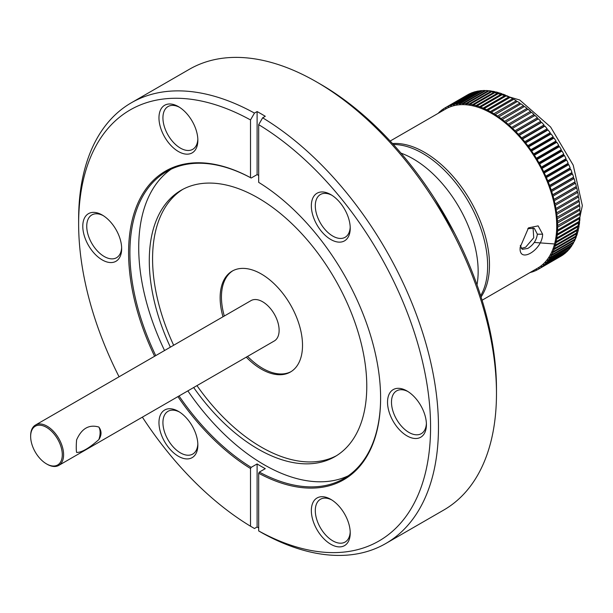 <?xml version="1.0" encoding="UTF-8"?>
<svg xmlns="http://www.w3.org/2000/svg" width="613" height="613" viewBox="0 0 613 613"><rect width="100%" height="100%" fill="white"/><g stroke="black" fill="none" stroke-linecap="round" stroke-linejoin="round"><path stroke-width="0.92" d="M119.068 376.78A248.863 143.68 60 0 1 78.633 223.845L78.633 219.278A254.449 146.905 60 0 1 131.328 102.792L189.325 69.307A254.449 146.905 60 0 1 316.553 81.912L320.507 84.196A248.863 143.68 60 0 1 496.476 388.987L496.476 393.554A254.449 146.905 60 0 1 443.774 510.031L385.776 543.516A254.449 146.905 60 0 1 262.64 533.218L258.686 530.935A248.863 143.68 60 0 0 430.571 427.031A248.863 143.68 60 0 0 258.686 124.661L258.686 182.368A178.207 102.892 60 0 1 380.612 398.189A178.207 102.892 60 0 1 258.686 473.228L258.686 530.935M320.507 84.196L316.553 81.912A254.449 146.905 60 0 1 496.476 393.554M197.83 443.866A24.696 14.26 60 0 1 192.743 454.08A24.696 14.26 60 0 1 180.391 452.854A24.696 14.26 60 0 1 162.928 422.602A24.696 14.26 60 0 1 168.039 411.3A24.696 14.26 60 0 1 179.425 411.997M197.83 139.113A24.696 14.26 60 0 1 192.743 149.327A24.696 14.26 60 0 1 180.391 148.101A24.696 14.26 60 0 1 162.928 117.849A24.696 14.26 60 0 1 168.039 106.547A24.696 14.26 60 0 1 179.425 107.244M426.387 423.453A24.696 14.26 60 0 1 421.3 433.659A24.696 14.26 60 0 1 408.955 432.441A24.696 14.26 60 0 1 391.485 402.189A24.696 14.26 60 0 1 396.603 390.879A24.696 14.26 60 0 1 407.99 391.577M131.328 102.792A254.449 146.905 60 0 1 254.472 113.091L257.108 111.566A254.449 146.905 60 0 1 261.192 113.872A254.449 146.905 60 0 1 265.276 116.286L262.64 117.811A254.449 146.905 60 0 1 425.552 342.253A254.449 146.905 60 0 1 385.776 543.516M350.207 227.086A24.696 14.26 60 0 1 345.111 237.3A24.696 14.26 60 0 1 332.767 236.074A24.696 14.26 60 0 1 315.297 205.822A24.696 14.26 60 0 1 320.415 194.52A24.696 14.26 60 0 1 331.802 195.218M121.642 247.506A24.696 14.26 60 0 1 116.554 257.713A24.696 14.26 60 0 1 104.202 256.495A24.696 14.26 60 0 1 86.74 226.243A24.696 14.26 60 0 1 91.85 214.933A24.696 14.26 60 0 1 103.237 215.63M350.207 531.839A24.696 14.26 60 0 1 345.111 542.053A24.696 14.26 60 0 1 332.767 540.827A24.696 14.26 60 0 1 315.297 510.575A24.696 14.26 60 0 1 320.415 499.273A24.696 14.26 60 0 1 331.802 499.97M158.966 422.602A27.493 15.877 -120 0 0 178.414 456.279A27.493 15.877 -120 0 0 197.853 445.053A27.493 15.877 -120 0 0 178.414 411.377A27.493 15.877 -120 0 0 158.966 422.602M158.966 117.849A27.493 15.877 -120 0 0 178.414 151.526A27.493 15.877 -120 0 0 197.853 140.3A27.493 15.877 -120 0 0 178.414 106.624A27.493 15.877 -120 0 0 158.966 117.849M387.531 402.189A27.493 15.877 -120 0 0 406.978 435.866A27.493 15.877 -120 0 0 426.418 424.64A27.493 15.877 -120 0 0 406.978 390.964A27.493 15.877 -120 0 0 387.531 402.189M258.686 527.931A254.449 146.905 60 0 1 257.108 526.981L254.472 528.506L250.51 526.222A248.863 143.68 60 0 1 142.369 417.139M311.343 205.822A27.493 15.877 -120 0 0 330.79 239.499A27.493 15.877 -120 0 0 350.23 228.274A27.493 15.877 -120 0 0 330.79 194.597A27.493 15.877 -120 0 0 311.343 205.822M82.786 226.243A27.493 15.877 -120 0 0 102.225 259.92A27.493 15.877 -120 0 0 121.665 248.694A27.493 15.877 -120 0 0 102.225 215.017A27.493 15.877 -120 0 0 82.786 226.243M311.343 510.575A27.493 15.877 -120 0 0 330.79 544.252A27.493 15.877 -120 0 0 350.23 533.026A27.493 15.877 -120 0 0 330.79 499.35A27.493 15.877 -120 0 0 311.343 510.575M250.51 526.222L250.51 468.508L251.169 467.367L257.108 463.941A177.28 102.348 -120 0 0 261.192 466.378A177.28 102.348 -120 0 0 265.276 468.661L259.345 472.087L258.686 473.228M251.169 467.367A177.28 102.348 60 0 1 179.042 395.967M155.74 355.609A177.28 102.348 60 0 1 166.621 171.533A177.28 102.348 60 0 1 251.169 178.031L250.51 177.647L250.51 119.941L254.472 113.091M258.686 175.471A177.28 102.348 -120 0 0 257.108 174.605L251.169 178.031M348.192 475.849A177.28 102.348 60 0 1 264.073 464.715A177.28 102.348 60 0 1 187.854 390.879M164.552 350.521A177.28 102.348 60 0 1 171.134 169.18M480.676 295.711A91.904 53.063 -120 0 0 422.663 153.373A91.904 53.063 -120 0 0 393.385 144.515M170.368 347.165A153.786 88.793 60 0 1 181.134 190.275A153.786 88.793 60 0 1 258.027 197.892A153.786 88.793 60 0 1 358.498 333.411A153.786 88.793 60 0 1 334.92 456.647A153.786 88.793 60 0 1 258.027 449.03A153.786 88.793 60 0 1 193.67 387.523M336.552 455.666A153.786 88.793 60 0 1 261.322 447.13A153.786 88.793 60 0 1 196.965 385.623M173.663 345.265A153.786 88.793 60 0 1 182.797 189.356M481.067 296.945A91.904 53.063 -120 0 0 424.502 152.308A91.904 53.063 -120 0 0 392.512 143.557M222.979 316.791A58.25 33.631 60 0 1 232.197 271.107A58.25 33.631 60 0 1 261.322 273.996A58.25 33.631 60 0 1 299.382 325.327A58.25 33.631 60 0 1 290.447 372.007A58.25 33.631 60 0 1 261.322 369.126A58.25 33.631 60 0 1 246.28 357.149M232.863 270.739A58.25 33.631 -120 0 0 224.297 316.032M247.598 356.391A58.25 33.631 -120 0 0 262.64 368.359A58.25 33.631 -120 0 0 291.098 371.616M542.628 234.189C542.451 250.265 518.138 264.318 520.215 247.123L528.498 227.867L538.137 225.875L542.628 234.189L537.356 234.189C536.513 240.288 533.325 245.039 527.77 248.441L522.222 249.33L520.284 245.43M482.094 300.217L537.678 268.119A91.904 53.063 -120 0 0 538.612 267.559A91.904 53.063 -120 0 0 541.003 265.904A91.904 53.063 -120 0 0 543.241 264.019A91.904 53.063 -120 0 0 545.325 261.904A91.904 53.063 -120 0 0 547.256 259.575A91.904 53.063 -120 0 0 549.018 257.031A91.904 53.063 -120 0 0 550.604 254.288A91.904 53.063 -120 0 0 552.022 251.345A91.904 53.063 -120 0 0 553.255 248.211A91.904 53.063 -120 0 0 554.305 244.901A91.904 53.063 -120 0 0 555.171 241.43A91.904 53.063 -120 0 0 555.845 237.79A91.904 53.063 -120 0 0 556.328 234.013A91.904 53.063 -120 0 0 556.619 230.09A91.904 53.063 -120 0 0 556.711 226.051A91.904 53.063 -120 0 0 556.619 221.898A91.904 53.063 -120 0 0 556.328 217.646A91.904 53.063 -120 0 0 555.845 213.301A91.904 53.063 -120 0 0 555.171 208.887A91.904 53.063 -120 0 0 554.305 204.413A91.904 53.063 -120 0 0 553.255 199.892A91.904 53.063 -120 0 0 552.022 195.34A91.904 53.063 -120 0 0 550.604 190.758A91.904 53.063 -120 0 0 549.018 186.176A91.904 53.063 -120 0 0 547.256 181.601A91.904 53.063 -120 0 0 545.325 177.042A91.904 53.063 -120 0 0 543.241 172.521A91.904 53.063 -120 0 0 541.003 168.054A91.904 53.063 -120 0 0 538.612 163.64A91.904 53.063 -120 0 0 536.084 159.303A91.904 53.063 -120 0 0 533.425 155.051A91.904 53.063 -120 0 0 530.643 150.898A91.904 53.063 -120 0 0 527.739 146.859A91.904 53.063 -120 0 0 524.736 142.944A91.904 53.063 -120 0 0 521.625 139.166A91.904 53.063 -120 0 0 518.429 135.542A91.904 53.063 -120 0 0 515.158 132.063A91.904 53.063 -120 0 0 511.809 128.761A91.904 53.063 -120 0 0 508.407 125.634A91.904 53.063 -120 0 0 504.951 122.7A91.904 53.063 -120 0 0 501.457 119.956A91.904 53.063 -120 0 0 497.932 117.42A91.904 53.063 -120 0 0 494.392 115.098A91.904 53.063 -120 0 0 491.733 113.497A91.904 53.063 -120 0 0 490.844 112.991A91.904 53.063 -120 0 0 487.297 111.114A91.904 53.063 -120 0 0 483.764 109.459A91.904 53.063 -120 0 0 480.255 108.049A91.904 53.063 -120 0 0 476.776 106.877A91.904 53.063 -120 0 0 473.343 105.949A91.904 53.063 -120 0 0 469.972 105.267A91.904 53.063 -120 0 0 466.654 104.831A91.904 53.063 -120 0 0 463.42 104.647A91.904 53.063 -120 0 0 460.271 104.716A91.904 53.063 -120 0 0 457.214 105.03A91.904 53.063 -120 0 0 454.256 105.597A91.904 53.063 -120 0 0 451.413 106.409A91.904 53.063 -120 0 0 448.693 107.467A91.904 53.063 -120 0 0 446.095 108.762A91.904 53.063 -120 0 0 445.781 108.945L390.19 141.036M98.854 427.046C101.743 430.954 101.743 435.138 98.854 439.59C89.061 448.264 81.644 452.547 76.594 452.44C76.142 449.934 76.142 445.751 76.594 439.896C81.644 428.479 89.061 424.196 98.854 427.046M30.65 436.471L30.65 435.713A23.302 13.455 60 0 1 35.477 425.047L250.993 300.615A23.302 13.455 60 0 1 262.64 301.772A23.302 13.455 60 0 1 277.865 322.308A23.302 13.455 60 0 1 274.295 340.974L58.779 465.405A23.302 13.455 60 0 1 47.124 464.248L46.465 463.865A22.367 12.911 60 0 1 30.65 436.471A22.367 12.911 60 0 1 46.465 427.338A22.367 12.911 60 0 1 62.288 454.739A22.367 12.911 60 0 1 46.465 463.865L47.124 464.248M35.477 425.047A23.302 13.455 60 0 1 47.124 426.196A23.302 13.455 60 0 1 62.35 446.731A23.302 13.455 60 0 1 58.779 465.405M521.249 248.426L525.64 247.215L533.739 237.76L533.057 227.806M527.77 228.649L534.337 228.35L537.356 234.189M98.877 427.069A17.524 10.114 -60 0 1 100.118 432.586A17.524 10.114 -60 0 1 98.862 439.582M516.307 100.785A93.207 53.814 -120 0 0 514.138 99.49A93.207 53.814 -120 0 0 513.771 99.283L491.365 112.217A93.207 53.814 60 0 1 491.733 112.432A93.207 53.814 60 0 1 493.902 113.727L516.307 100.785L516.69 101.842M78.633 223.845A248.863 143.68 60 0 1 250.51 119.941M262.64 117.811L258.686 124.661M454.639 233.3L434.41 198.267M250.51 468.508A178.207 102.892 60 0 1 177.908 396.619M154.606 356.26A178.207 102.892 60 0 1 140.699 197.432A178.207 102.892 60 0 1 250.51 177.647M453.566 231.247L435.659 200.221M257.108 111.566L257.108 174.605M257.108 463.941L257.108 526.981M380.612 397.814A177.28 102.348 60 0 1 343.893 478.584A177.28 102.348 60 0 1 259.345 472.087M438.134 113.359L438.801 112.93M440.908 111.758L440.272 111.275L440.985 110.861M438.808 112.968L438.724 112.7A93.207 53.814 60 0 1 440.272 111.275M443.551 110.233L442.601 109.443L443.329 109.022M441.191 111.597L440.946 110.708A93.207 53.814 60 0 1 442.601 109.443M491.365 112.217L490.844 112.991L490.3 111.62L512.706 98.685A93.207 53.814 -120 0 0 510.169 97.344L487.764 110.279L487.297 111.114L486.707 109.75L509.112 96.816A93.207 53.814 -120 0 0 506.583 95.636L484.178 108.57L483.764 109.459L483.121 108.11L505.533 95.176A93.207 53.814 -120 0 0 503.02 94.164L480.615 107.099L480.255 108.049L479.565 106.716L501.978 93.781A93.207 53.814 -120 0 0 499.488 92.938L477.083 105.88L476.776 106.877L476.048 105.559L498.453 92.624A93.207 53.814 -120 0 0 496.001 91.958L473.596 104.9L473.343 105.949L472.577 104.654L494.982 91.72A93.207 53.814 -120 0 0 492.568 91.23L470.163 104.172L469.972 105.267L469.16 104.003L491.565 91.061A93.207 53.814 -120 0 0 489.205 90.755L466.792 103.689L466.654 104.831L465.811 103.597L488.224 90.663A93.207 53.814 -120 0 0 485.91 90.532L463.497 103.467L463.42 104.647L462.539 103.451L484.952 90.509A93.207 53.814 -120 0 0 482.699 90.555L460.286 103.497L460.271 104.716L459.359 103.551L481.764 90.617A93.207 53.814 -120 0 0 479.581 90.839L457.175 103.781L457.214 105.03L456.271 103.911L478.676 90.977A93.207 53.814 -120 0 0 476.569 91.375L454.156 104.317L454.256 105.597L453.291 104.524L475.696 91.582A93.207 53.814 -120 0 0 473.665 92.165L451.26 105.107L451.413 106.409L450.425 105.382L472.83 92.448A93.207 53.814 -120 0 0 470.884 93.207L448.478 106.141L448.693 107.467L447.682 106.493L470.087 93.559A93.207 53.814 -120 0 0 468.232 94.486L445.827 107.421L446.095 108.762L445.069 107.85L467.489 94.915M443.613 110.194L443.314 108.945A93.207 53.814 60 0 1 445.069 107.85M445.827 107.421A93.207 53.814 60 0 1 447.682 106.493M448.478 106.141A93.207 53.814 60 0 1 450.425 105.382M451.26 105.107A93.207 53.814 60 0 1 453.291 104.524M454.156 104.317A93.207 53.814 60 0 1 456.271 103.911M457.175 103.781A93.207 53.814 60 0 1 459.359 103.551M460.286 103.497A93.207 53.814 60 0 1 462.539 103.451M463.497 103.467A93.207 53.814 60 0 1 465.811 103.597M466.792 103.689A93.207 53.814 60 0 1 469.16 104.003M470.163 104.172A93.207 53.814 60 0 1 472.577 104.654M473.596 104.9A93.207 53.814 60 0 1 476.048 105.559M477.083 105.88A93.207 53.814 60 0 1 479.565 106.716M480.615 107.099A93.207 53.814 60 0 1 483.121 108.11M484.178 108.57A93.207 53.814 60 0 1 486.707 109.75M487.764 110.279A93.207 53.814 60 0 1 490.3 111.62M534 114.493L534.222 115.826L535.011 115.459L511.809 128.761L511.594 127.435L534 114.493A93.207 53.814 -120 0 0 531.563 112.263L508.407 125.634L508.131 124.293L530.536 111.351A93.207 53.814 -120 0 0 528.069 109.252L504.951 122.7L504.622 121.343L527.027 108.401A93.207 53.814 -120 0 0 524.529 106.447L501.457 119.956L501.066 118.593L523.479 105.651A93.207 53.814 -120 0 0 520.958 103.842L497.932 117.42L497.495 116.049L519.901 103.114A93.207 53.814 -120 0 0 517.372 101.451L494.392 115.098L493.902 113.727M494.959 114.386A93.207 53.814 60 0 1 497.495 116.049M498.553 116.776A93.207 53.814 60 0 1 501.066 118.593M502.124 119.382A93.207 53.814 60 0 1 504.622 121.343M505.656 122.194A93.207 53.814 60 0 1 508.131 124.293M509.158 125.198A93.207 53.814 60 0 1 511.594 127.435M515.985 131.772L515.158 132.063L514.997 130.761L537.402 117.819L537.563 119.129L538.39 118.838L515.985 131.772A93.207 53.814 60 0 1 518.322 134.255L540.735 121.32L540.842 122.6L541.7 122.385L519.295 135.32A93.207 53.814 60 0 1 521.579 137.917L543.984 124.975L544.038 126.232L544.934 126.086L522.521 139.028A93.207 53.814 60 0 1 524.743 141.726L547.148 128.791L547.141 130.01L548.068 129.941L525.655 142.875A93.207 53.814 60 0 1 527.808 145.679L550.213 132.737L550.152 133.925L551.102 133.933L528.697 146.867A93.207 53.814 60 0 1 530.766 149.756L553.179 136.814L553.049 137.963L554.029 138.04L531.617 150.982A93.207 53.814 60 0 1 533.609 153.947L556.014 141.013L555.83 142.116L556.834 142.27L534.421 155.204A93.207 53.814 60 0 1 536.329 158.246L558.734 145.304L558.497 146.361L559.508 146.591L537.103 159.533A93.207 53.814 60 0 1 538.911 162.629L561.316 149.695L561.018 150.698L562.052 151.005L539.647 163.939A93.207 53.814 60 0 1 541.348 167.096L563.761 154.162L563.408 155.112L564.45 155.487L542.045 168.429A93.207 53.814 60 0 1 543.647 171.625L566.052 158.69L565.646 159.587L566.703 160.031L544.298 172.973A93.207 53.814 60 0 1 545.785 176.207L568.197 163.265L567.738 164.108L568.795 164.629L546.39 177.563A93.207 53.814 60 0 1 547.761 180.82L570.174 167.885L569.661 168.667L570.726 169.249L548.313 182.184A93.207 53.814 60 0 1 549.577 185.455L571.983 172.521L571.423 173.241L572.488 173.893L550.076 186.827A93.207 53.814 60 0 1 551.217 190.107L573.622 177.172L573.009 177.824L574.075 178.544L551.662 191.478A93.207 53.814 60 0 1 552.673 194.75L575.086 181.808L574.427 182.398L575.477 183.18L553.072 196.114A93.207 53.814 60 0 1 553.953 199.371L576.366 186.436L575.661 186.957L576.703 187.793L554.298 200.735A93.207 53.814 60 0 1 555.049 203.968L577.454 191.026L576.71 191.478L577.745 192.375L555.332 205.317A93.207 53.814 60 0 1 555.953 208.512L578.358 195.578A93.207 53.814 -120 0 0 577.745 192.375M512.598 128.401A93.207 53.814 60 0 1 514.997 130.761M519.295 135.32L518.429 135.542L518.322 134.255M522.521 139.028L521.625 139.166L521.579 137.917M525.655 142.875L524.736 142.944L524.743 141.726M528.697 146.867L527.739 146.859L527.808 145.679M531.617 150.982L530.643 150.898L530.766 149.756M534.421 155.204L533.425 155.051L533.609 153.947M537.103 159.533L536.084 159.303L536.329 158.246M539.647 163.939L538.612 163.64L538.911 162.629M542.045 168.429L541.003 168.054L541.348 167.096M544.298 172.973L543.241 172.521L543.647 171.625M546.39 177.563L545.325 177.042L545.785 176.207M548.313 182.184L547.256 181.601L547.761 180.82M550.076 186.827L549.018 186.176L549.577 185.455M551.662 191.478L550.604 190.758L551.217 190.107M553.072 196.114L552.022 195.34L552.673 194.75M554.298 200.735L553.255 199.892L553.953 199.371M555.332 205.317L554.305 204.413L555.049 203.968M577.63 195.999L578.588 196.903L556.183 209.845L555.171 208.887L555.953 208.512M578.358 200.474L579.247 201.37L556.842 214.312L555.845 213.301L579.07 200.06A93.207 53.814 -120 0 0 578.588 196.903M556.183 209.845A93.207 53.814 60 0 1 556.665 213.002M578.894 204.88L579.706 205.761L557.301 218.703L556.328 217.646L579.591 204.474A93.207 53.814 -120 0 0 579.247 201.37M556.842 214.312A93.207 53.814 60 0 1 557.186 217.416M579.231 209.202L579.975 210.06L557.562 223.002L556.619 221.898L579.913 208.803A93.207 53.814 -120 0 0 579.706 205.761M557.301 218.703A93.207 53.814 60 0 1 557.508 221.737M579.369 213.424L580.044 214.259L557.638 227.193L556.711 226.051L580.044 213.033A93.207 53.814 -120 0 0 579.975 210.06M557.562 223.002A93.207 53.814 60 0 1 557.638 225.967M579.308 217.531L579.913 218.343L557.508 231.277L556.619 230.09L557.562 230.082L579.975 217.148A93.207 53.814 -120 0 0 580.044 214.259M557.638 227.193A93.207 53.814 60 0 1 557.562 230.082M579.047 221.523L579.591 222.297L557.186 235.231L556.328 234.013L557.301 234.082L579.706 221.14A93.207 53.814 -120 0 0 579.913 218.343M557.508 231.277A93.207 53.814 60 0 1 557.301 234.082M578.595 225.377L579.07 226.105L556.665 239.047L555.845 237.79L556.842 237.936L579.247 224.994A93.207 53.814 -120 0 0 579.591 222.297M557.186 235.231A93.207 53.814 60 0 1 556.842 237.936M577.936 229.086L578.358 229.775L555.953 242.71L555.171 241.43L556.183 241.645L578.588 228.71A93.207 53.814 -120 0 0 579.07 226.105M556.665 239.047A93.207 53.814 60 0 1 556.183 241.645M577.094 232.634L577.454 233.277L555.049 246.211L554.305 244.901L555.332 245.192L577.745 232.258A93.207 53.814 -120 0 0 578.358 229.775M555.953 242.71A93.207 53.814 60 0 1 555.332 245.192M576.051 236.013L576.366 236.603L553.953 249.545L553.255 248.211L554.298 248.579L576.703 235.637A93.207 53.814 -120 0 0 577.454 233.277M555.049 246.211A93.207 53.814 60 0 1 554.298 248.579M574.825 239.223L575.086 239.752L552.673 252.686L552.022 251.345L553.072 251.782L575.477 238.84A93.207 53.814 -120 0 0 576.366 236.603M553.953 249.545A93.207 53.814 60 0 1 553.072 251.782M573.408 242.235L573.622 242.71L551.217 255.644L550.604 254.288L551.662 254.793L574.075 241.859A93.207 53.814 -120 0 0 575.086 239.752M552.673 252.686A93.207 53.814 60 0 1 551.662 254.793M571.814 245.054L571.983 245.461L549.577 258.402L549.018 257.031L550.076 257.606L572.488 244.671A93.207 53.814 -120 0 0 573.622 242.71M551.217 255.644A93.207 53.814 60 0 1 550.076 257.606M570.044 247.675L547.761 260.946L547.256 259.575L548.313 260.219L570.726 247.284A93.207 53.814 -120 0 0 571.983 245.461M549.577 258.402A93.207 53.814 60 0 1 548.313 260.219M568.105 250.073L545.785 263.284L545.325 261.904L546.39 262.617L568.795 249.675A93.207 53.814 -120 0 0 570.174 248.012M547.761 260.946A93.207 53.814 60 0 1 546.39 262.617M565.998 252.257L543.647 265.391L543.241 264.019L544.298 264.793L566.703 251.851A93.207 53.814 -120 0 0 568.197 250.342M545.785 263.284A93.207 53.814 60 0 1 544.298 264.793M563.73 254.219L541.348 267.268L541.003 265.904L542.045 266.739L564.45 253.797A93.207 53.814 -120 0 0 566.052 252.449M543.647 265.391A93.207 53.814 60 0 1 542.045 266.739M561.309 255.943L538.911 268.908L538.612 267.559L539.647 268.448L562.052 255.514A93.207 53.814 -120 0 0 563.761 254.326M541.348 267.268A93.207 53.814 60 0 1 539.647 268.448M536.13 269.023L537.103 269.927A93.207 53.814 60 0 0 538.337 269.253L560.742 256.311A93.207 53.814 -120 0 0 561.316 255.973M538.911 268.908A93.207 53.814 60 0 1 538.337 269.253M533.693 270.425L534.421 271.161A93.207 53.814 60 0 0 536.329 270.318L536.099 269.038M531.302 271.804L531.617 272.141A93.207 53.814 60 0 0 533.609 271.475L533.479 270.548M531.471 271.98L530.766 272.387A93.207 53.814 60 0 1 529.908 272.609M577.454 191.026A93.207 53.814 -120 0 0 576.703 187.793M576.366 186.436A93.207 53.814 -120 0 0 575.477 183.18M575.086 181.808A93.207 53.814 -120 0 0 574.075 178.544M573.622 177.172A93.207 53.814 -120 0 0 572.488 173.893M571.983 172.521A93.207 53.814 -120 0 0 570.726 169.249M570.174 167.885A93.207 53.814 -120 0 0 568.795 164.629M568.197 163.265A93.207 53.814 -120 0 0 566.703 160.031M566.052 158.69A93.207 53.814 -120 0 0 564.45 155.487M563.761 154.162A93.207 53.814 -120 0 0 562.052 151.005M561.316 149.695A93.207 53.814 -120 0 0 559.508 146.591M558.734 145.304A93.207 53.814 -120 0 0 556.834 142.27M556.014 141.013A93.207 53.814 -120 0 0 554.029 138.04M553.179 136.814A93.207 53.814 -120 0 0 551.102 133.933M550.213 132.737A93.207 53.814 -120 0 0 548.068 129.941M547.148 128.791A93.207 53.814 -120 0 0 544.934 126.086M543.984 124.975A93.207 53.814 -120 0 0 541.7 122.385M540.735 121.32A93.207 53.814 -120 0 0 538.39 118.838M537.402 117.819A93.207 53.814 -120 0 0 535.011 115.459M530.536 111.351L530.812 112.692M527.027 108.401L527.341 109.673M523.479 105.651L523.816 106.854M519.901 103.114L520.268 104.241M512.706 98.685L513.096 99.666M509.112 96.816L509.51 97.728M505.533 95.176L505.924 96.011M501.978 93.781L502.369 94.54M498.453 92.624L498.836 93.314M494.982 91.72L495.35 92.333M491.565 91.061L491.917 91.605M488.224 90.663L488.546 91.13M484.952 90.509L485.243 90.916M534.329 271.061L533.609 271.475M537.065 269.889L536.329 270.318M554.305 204.413L576.71 191.478M553.255 199.892L575.661 186.957M552.022 195.34L574.427 182.398M550.604 190.758L573.009 177.824M549.018 186.176L571.423 173.241M547.256 181.601L569.661 168.667M545.325 177.042L567.738 164.108M543.241 172.521L565.646 159.587M541.003 168.054L563.408 155.112M538.612 163.64L561.018 150.698M536.084 159.303L558.497 146.361M533.425 155.051L555.83 142.116M530.643 150.898L553.049 137.963M527.739 146.859L550.152 133.925M524.736 142.944L547.141 130.01M521.625 139.166L544.038 126.232M518.429 135.542L540.842 122.6M515.158 132.063L537.563 119.129M511.809 128.761L534.222 115.826M476.998 284.823A91.904 53.063 -120 0 0 413.17 158.851A91.904 53.063 -120 0 0 400.979 153.143M534.252 242.457L554.558 243.966M488.27 90.732L519.732 100.003L550.612 127.021L573.216 165.165L582.35 205.623L575.048 239.836"/></g></svg>
